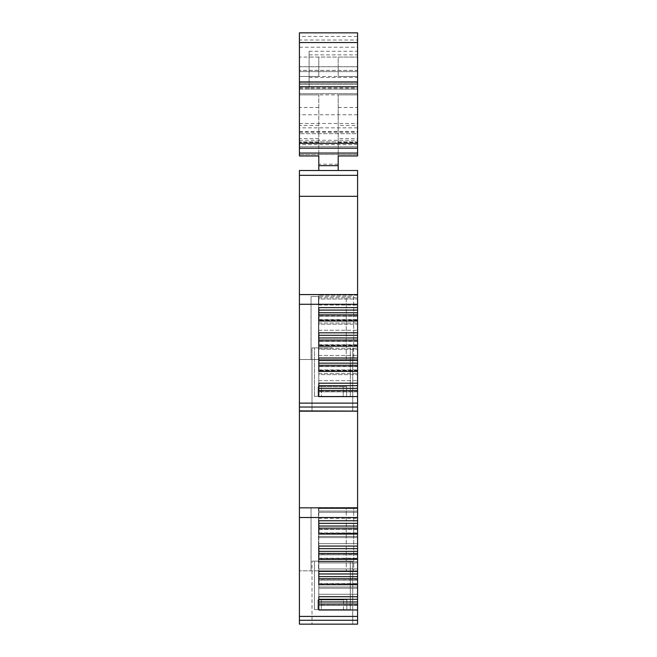 <?xml version="1.0" encoding="UTF-8"?>
<svg xmlns="http://www.w3.org/2000/svg" width="657" height="657" viewBox="0 0 657 657"><rect width="100%" height="100%" fill="white"/><g stroke="black" fill="none" stroke-linecap="round" stroke-linejoin="round"><path stroke-width="0.49" stroke-dasharray="3.29 2.46" d="M332.376 410.896L312.018 410.896L332.376 410.896M332.376 347.89L312.018 347.89L332.376 347.89M352.735 561.144L352.735 624.15L312.018 624.15L352.735 624.15L312.018 624.15L352.735 624.15L352.735 561.144L312.018 561.144L312.018 624.15L312.018 561.144L352.735 561.144M299.42 620.274L357.58 620.274L357.58 624.15L357.58 570.834L299.42 570.834L357.58 570.834L357.58 624.15L299.42 624.15L357.58 624.15L299.42 624.15L299.42 507.828L357.58 507.828L299.42 507.828L299.42 410.896L357.58 410.896L299.42 410.896L357.58 410.896L299.42 410.896L299.42 170.5L338.191 170.5L338.191 94.887L338.191 155.955L357.58 155.955L357.58 138.57L338.191 138.57M318.809 138.57L299.42 138.57L299.42 155.955L318.809 155.955L318.809 94.887L318.809 154.502L357.58 154.502L357.58 125.421L338.191 125.421M299.42 138.57L299.42 94.887L299.42 154.502L318.809 154.502L318.809 170.5M299.42 403.119L357.58 403.119L357.58 396.59L318.809 396.59L318.809 383.203L357.58 383.203L357.58 371.394L318.809 371.394L318.809 358.008L357.58 358.008L357.58 346.19L318.809 346.19L318.809 332.803L357.58 332.803L357.58 295.215L357.58 307.607L357.58 304.265L299.42 304.265L357.58 304.265L357.58 170.5L338.191 170.5M318.809 307.607L318.809 320.994L318.809 307.607L357.58 307.607L357.58 294.32L357.58 307.607M357.58 346.19L357.58 332.803M318.809 336.318L318.809 346.19L318.809 336.318M357.58 371.394L357.58 358.008M318.809 361.522L318.809 371.394L318.809 361.522M357.58 396.59L357.58 383.203M318.809 386.718L318.809 396.59L318.809 386.718M299.42 616.414L357.58 616.414L357.58 610L318.809 610L318.809 596.704L357.58 596.704L357.58 584.689L318.809 584.689L318.809 571.393L357.58 571.393L357.58 559.378L318.809 559.378L318.809 546.074L357.58 546.074L357.58 534.067L318.809 534.067L318.809 507.598L318.809 529.205L357.58 529.509L357.58 508.493L357.58 520.763L357.58 517.519L299.42 517.519L357.58 517.519L357.58 411.167L299.42 411.167M318.809 546.074L318.809 533.804L357.58 533.804L357.58 532.909L357.58 533.804L318.809 533.804L318.809 532.909L357.58 533.213L357.58 536.383L318.809 536.383L318.809 533.213L357.58 533.213L357.58 536.383L318.809 536.383L318.809 537.607L357.58 537.607L357.58 543.651L318.809 543.651L318.809 537.607L357.58 537.607L357.58 543.651L318.809 543.651L318.809 546.074L318.809 532.909L318.809 554.516L357.58 554.82L357.58 533.804L357.58 546.074M318.809 571.393L318.809 559.115L357.58 559.115L357.58 558.22L357.58 559.115L318.809 559.115L318.809 558.22L357.58 558.524L357.58 561.702L318.809 561.702L318.809 558.524L357.58 558.524L357.58 561.702L318.809 561.702L318.809 562.918L357.58 562.918L357.58 568.962L318.809 568.962L318.809 562.918L357.58 562.918L357.58 568.962L318.809 568.962L318.809 571.393L318.809 558.22L318.809 579.827L357.58 580.131L357.58 559.115L357.58 571.393M318.809 596.704L318.809 584.426L357.58 584.426L357.58 583.531L357.58 584.426L318.809 584.426L318.809 583.531L357.58 583.843L357.58 587.013L318.809 587.013L318.809 583.843L357.58 583.843L357.58 587.013L318.809 587.013L318.809 588.229L357.58 588.229L357.58 594.273L318.809 594.273L318.809 588.229L357.58 588.229L357.58 594.273L318.809 594.273L318.809 596.704L318.809 583.531L318.809 605.138L357.58 605.442L357.58 584.426L357.58 596.704M338.191 107.493L357.58 107.493L357.58 89.073L299.42 89.073L299.42 94.887L318.809 94.887L299.42 94.887L299.42 148.203L299.42 88.81L299.42 148.203L357.58 148.203L299.42 148.203L299.42 154.502L357.58 154.502L357.58 133.658L357.58 148.203L357.58 141.904L299.42 141.904L357.58 141.904L357.58 146.749L357.58 94.887L338.191 94.887L357.58 94.887L357.58 125.421M346.658 396.352L332.376 396.352L343.225 396.352L343.225 386.661L318.103 386.661L346.658 386.661L318.103 386.661L318.103 396.352L314.448 396.352L343.225 396.352L343.225 386.661L346.658 386.661L346.658 396.352L350.312 396.352L321.528 396.352L321.528 386.661L346.658 386.661L346.658 396.352L321.528 396.352L321.528 386.661L318.103 386.661L318.103 396.352L314.448 396.352L346.658 396.352M346.839 609.614L350.312 609.614L350.312 561.144L314.448 561.144L350.312 561.144L314.448 561.144L350.312 561.144L350.312 609.614L321.281 609.614L350.312 609.614L321.281 609.614L321.281 599.915L317.914 599.915L317.914 609.614L314.448 609.614L314.448 561.144L314.448 609.614L343.471 609.614L343.471 599.915L317.914 599.915L346.839 599.915L346.839 609.614L346.839 599.915L321.281 599.915L321.281 609.614L346.839 609.614M314.448 609.614L343.471 609.614L343.471 599.915L317.914 599.915L317.914 609.614L343.471 609.614L314.448 609.614M346.247 359.519L346.247 296.512L318.505 296.512L318.505 359.519L346.247 359.519L318.505 359.519L318.505 296.512L311.048 296.512L311.048 359.519L311.048 296.512L353.704 296.512L353.704 359.519L346.247 359.519L353.704 359.519L353.704 296.512L346.247 296.512L346.247 359.519M299.42 87.8L357.58 87.8L357.58 89.073L299.42 89.073L299.42 32.85L299.42 42.541L357.58 42.541L299.42 42.541L357.58 42.541L299.42 42.541L299.42 32.85L299.42 42.541L299.42 32.85L357.58 32.85L357.58 70.406L299.42 70.406L299.42 32.85L299.42 70.365L357.58 70.365L357.58 51.271L357.58 89.073L357.58 57.06L357.58 76.467L338.191 76.467L357.58 76.467L357.58 36.439L299.42 36.439M299.42 119.122L299.42 83.258L299.42 119.122M357.58 119.122L357.58 83.258L357.58 119.122M338.191 66.776L338.191 76.467L338.191 57.085L357.58 57.085L338.191 57.085L338.191 66.776M309.11 77.477L309.11 89.073L357.58 89.073L309.11 89.073L309.11 51.271L309.11 77.477L357.58 77.477M299.42 57.085L299.42 76.467L318.809 76.467L318.809 57.085L318.809 76.467L299.42 76.467L299.42 57.085L357.58 57.085L309.11 57.06M338.191 164.193L318.809 164.193M299.42 196.344L357.58 196.344M299.42 294.574L357.58 294.574M357.58 320.994L318.809 320.994L318.809 310.079L357.58 310.079M318.809 520.763L318.809 508.493L357.58 508.493L357.58 507.598L357.58 508.493L318.809 508.493L318.809 507.598L357.58 507.902L357.58 511.072L318.809 511.072L318.809 507.902L357.58 507.598L357.58 511.072L318.809 511.072L318.809 512.296L357.58 512.296L357.58 518.34L318.809 518.34L318.809 512.296L357.58 512.296L357.58 511.072L357.58 518.34L318.809 518.34L318.809 520.763L357.58 520.763L357.58 518.34L357.58 520.763M353.704 570.834L318.505 570.834L353.704 570.834L353.704 507.828L353.704 570.834M318.505 570.834L311.048 570.834L318.505 570.834L318.505 507.828L346.247 507.828L346.247 570.834L346.247 507.828L318.505 507.828L318.505 570.834M357.58 359.519L357.58 410.896L357.58 359.519L299.42 359.519L357.58 359.519M299.42 410.896L357.58 410.896L357.58 403.119M357.58 523.35L318.809 523.35L318.809 529.509L357.58 529.205L357.58 528.138L357.58 529.509L318.809 529.46L318.809 528.138L318.809 534.067L318.809 528.138L357.58 528.138L357.58 529.46L318.809 529.46L318.809 528.138M357.58 548.661L318.809 548.661L318.809 554.82L357.58 554.516L357.58 553.449L357.58 554.82L318.809 554.771L318.809 553.449L318.809 559.378L318.809 553.449L357.58 553.449L357.58 554.771L318.809 554.771L318.809 553.449M357.58 573.98L318.809 573.98L318.809 580.131L357.58 579.827L357.58 578.76L357.58 580.131L318.809 580.09L318.809 578.76L318.809 584.689L318.809 578.76L357.58 578.76L357.58 580.09L318.809 580.09L318.809 578.76M357.58 599.291L318.809 599.291L318.809 605.442L357.58 605.138L357.58 604.07L357.58 605.442L318.809 605.401L318.809 604.07L318.809 610L318.809 604.07L357.58 604.07L357.58 605.401L318.809 605.401L318.809 604.07M357.58 620.274L357.58 616.414M357.58 610L357.58 604.07M357.58 584.689L357.58 578.76M357.58 559.378L357.58 553.449M357.58 534.067L357.58 528.138M299.42 304.265L357.58 304.265M318.809 380.658L357.58 380.658L318.809 380.658L318.809 383.203L318.809 374.613L318.809 380.658M357.58 390.455L318.809 390.455M299.42 407.02L357.58 407.02M318.809 305.062L357.58 305.062L318.809 305.062L318.809 299.017L318.809 305.062M357.58 314.859L318.809 314.859M318.809 330.257L357.58 330.257L318.809 330.257L318.809 332.803L318.809 324.213L318.809 330.257M357.58 340.055L318.809 340.055M318.809 355.462L357.58 355.462L318.809 355.462L318.809 358.008L318.809 349.417L318.809 355.462M357.58 365.259L318.809 365.259M299.42 507.828L357.58 507.828M357.58 517.519L299.42 517.519M311.048 507.828L311.048 570.834L311.048 507.828L318.505 507.828L311.048 507.828M318.809 332.803L318.809 320.411L318.809 335.275L357.58 335.275M318.809 358.008L318.809 345.615L318.809 360.479L357.58 360.479M318.809 383.203L318.809 370.811L318.809 385.675L357.58 385.675M357.58 107.493L357.58 138.57M353.704 507.828L346.247 507.828L353.704 507.828M318.809 299.017L318.809 294.32L318.809 299.017L357.58 299.017L318.809 299.017M318.809 324.213L318.809 319.524L318.809 324.213L357.58 324.213L318.809 324.213M318.809 349.417L318.809 344.72L318.809 349.417L357.58 349.417L318.809 349.417M318.809 374.613L318.809 369.924L318.809 374.613L357.58 374.613L318.809 374.613M318.809 529.509L357.58 529.509L318.809 529.509M318.809 554.82L357.58 554.82L318.809 554.82M318.809 580.131L357.58 580.131L318.809 580.131M318.809 605.442L357.58 605.442L318.809 605.442M357.58 133.658L357.58 88.81L357.58 133.658L299.42 133.658L357.58 133.658M357.58 87.8L357.58 40.036L299.42 40.036M299.42 32.85L357.58 32.85L299.42 32.85L357.58 32.85L299.42 32.85L357.58 32.85L357.58 40.036M357.58 32.85L357.58 36.439M299.42 146.749L357.58 146.749L299.42 146.749M299.42 148.203L357.58 148.203M357.58 84.515L299.42 84.515L357.58 84.515M299.42 83.258L357.58 83.258L299.42 83.258M343.225 396.352L318.103 396.352L343.225 396.352M357.58 71.621L299.42 71.621L357.58 71.621M318.809 107.493L299.42 107.493M318.809 312.757L357.58 312.757M318.809 337.953L357.58 337.953M318.809 363.157L357.58 363.157M318.809 388.353L357.58 388.353M318.809 526.027L357.58 526.027M318.809 551.338L357.58 551.338M318.809 576.657L357.58 576.657M318.809 601.968L357.58 601.968M299.42 123.483L357.58 123.483M299.42 66.759L357.58 66.759L299.42 66.751M357.58 295.215L318.809 295.215L357.58 295.215M357.58 320.411L318.809 320.411L357.58 320.411M357.58 345.615L318.809 345.615L357.58 345.615M357.58 370.811L318.809 370.811L357.58 370.811M318.809 125.421L299.42 125.421M357.58 391.786L318.809 391.786L357.58 391.786M357.58 316.189L318.809 316.189L357.58 316.189M357.58 341.385L318.809 341.385L357.58 341.385M357.58 366.59L318.809 366.59L357.58 366.59M357.58 294.623L318.809 294.623L357.58 294.623M357.58 319.828L318.809 319.828L357.58 319.828M357.58 345.024L318.809 345.024L357.58 345.024M357.58 370.228L318.809 370.228L357.58 370.228M318.809 373.398L357.58 373.398L318.809 373.398M357.58 391.523L318.809 391.523L357.58 391.523M318.809 297.802L357.58 297.802L318.809 297.802M357.58 315.927L318.809 315.927L357.58 315.927M318.809 322.998L357.58 322.998L318.809 322.998M357.58 341.123L318.809 341.123L357.58 341.123M318.809 348.202L357.58 348.202L318.809 348.202M357.58 366.327L318.809 366.327L357.58 366.327M357.58 93.655L299.42 93.655L357.58 93.655M357.58 94.887L299.42 94.887M299.42 132.205L357.58 132.205M357.58 114.761L299.42 114.761M299.42 131.548L357.58 131.548M299.42 140.27L357.58 140.27M299.42 47.222L357.58 47.222M309.11 54.859L357.58 54.859M312.018 347.89L312.018 410.896L312.018 347.89M350.312 396.352L350.312 347.89L350.312 396.352M357.58 127.844L299.42 127.844M352.735 347.89L352.735 410.896L352.735 347.89M338.191 142.388L357.58 142.388M318.809 142.388L299.42 142.388M318.809 294.32L357.58 294.32L318.809 294.32M318.809 319.524L357.58 319.524L318.809 319.524M318.809 344.72L357.58 344.72L318.809 344.72M318.809 369.924L357.58 369.924L318.809 369.924M318.809 507.598L357.58 507.598L318.809 507.598M318.809 532.909L357.58 532.909L318.809 532.909M318.809 558.22L357.58 558.22L318.809 558.22M318.809 583.531L357.58 583.531L318.809 583.531M318.809 391.835L357.58 391.835L318.809 391.835M318.809 316.231L357.58 316.231L318.809 316.231M318.809 341.435L357.58 341.435L318.809 341.435M318.809 366.631L357.58 366.631L318.809 366.631M314.448 396.352L314.448 347.89L314.448 396.352M299.42 88.81L357.58 88.81M299.42 76.467L357.58 76.467M357.58 144.639L299.42 144.639M309.11 51.271L357.58 51.271"/><path stroke-width="0.99" d="M299.42 411.167L357.58 411.167L357.58 520.763L318.809 520.763L318.809 534.067L357.58 534.067L357.58 546.074L318.809 546.074L318.809 559.378L357.58 559.378L357.58 571.393L318.809 571.393L318.809 584.689L357.58 584.689L357.58 596.704L318.809 596.704L318.809 610L357.58 610L357.58 624.15L299.42 624.15L299.42 196.312L357.58 196.312L357.58 294.574L299.42 294.574M299.42 175.345L357.58 175.345L357.58 170.5L299.42 170.5L299.42 196.312M357.58 616.414L299.42 616.414M299.42 410.896L357.58 411.167M357.58 294.574L357.58 307.607L318.809 307.607L318.809 320.994L357.58 320.994L357.58 332.803L318.809 332.803L318.809 346.19L357.58 346.19L357.58 358.008L318.809 358.008L318.809 371.394L357.58 371.394L357.58 383.203L318.809 383.203L318.809 396.59L357.58 396.59L357.58 403.119L299.42 403.119M357.58 175.345L357.58 196.312M357.58 307.607L357.58 320.994M357.58 332.803L357.58 346.19M357.58 358.008L357.58 371.394M357.58 383.203L357.58 396.59M357.58 403.119L357.58 410.896M357.58 520.763L357.58 526.027L318.809 526.027M357.58 534.067L357.58 526.027M357.58 546.074L357.58 551.338L318.809 551.338M357.58 559.378L357.58 551.338M357.58 571.393L357.58 576.657L318.809 576.657M357.58 584.689L357.58 576.657M357.58 596.704L357.58 601.968L318.809 601.968M357.58 610L357.58 601.968M357.58 148.203L299.42 148.203L299.42 32.85L357.58 32.85L357.58 155.955L338.191 155.955L338.191 170.5M318.809 170.5L318.809 155.955L299.42 155.955L299.42 153.048L357.58 153.048M299.42 620.274L357.58 620.274M357.58 604.07L318.809 604.07M357.58 578.76L318.809 578.76M357.58 553.449L318.809 553.449M357.58 528.138L318.809 528.138M299.42 517.519L357.58 517.519M357.58 507.828L299.42 507.828M299.42 407.02L357.58 407.02M318.809 390.455L357.58 390.455M318.809 365.259L357.58 365.259M318.809 340.055L357.58 340.055M318.809 314.859L357.58 314.859M299.42 304.265L357.58 304.265M318.809 596.704L318.809 599.291L357.58 599.291M318.809 571.393L318.809 573.98L357.58 573.98M318.809 546.074L318.809 548.661L357.58 548.661M318.809 520.763L318.809 523.35L357.58 523.35M357.58 385.675L318.809 385.675L318.809 383.203M357.58 360.479L318.809 360.479L318.809 358.008M357.58 335.275L318.809 335.275L318.809 332.803M357.58 310.079L318.809 310.079L318.809 307.607M299.42 148.203L299.42 153.048M318.809 165.646L338.191 165.646M357.58 388.353L318.809 388.353M357.58 363.157L318.809 363.157M357.58 337.953L318.809 337.953M357.58 312.757L318.809 312.757M357.58 143.357L299.42 143.357M299.42 86.765L357.58 86.765M357.58 81.92L299.42 81.92M299.42 42.541L357.58 42.541"/></g></svg>
